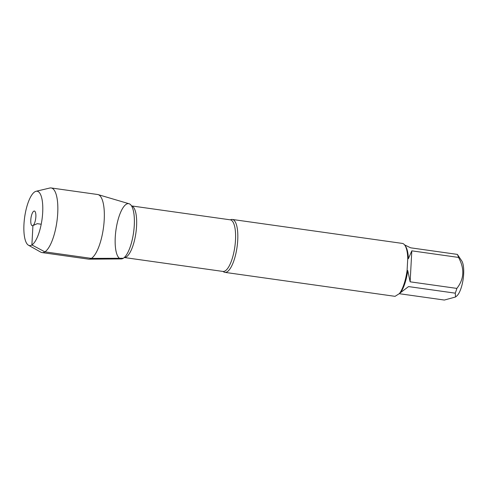 <?xml version="1.0" encoding="UTF-8"?>
<svg xmlns="http://www.w3.org/2000/svg" width="488" height="488" viewBox="0 0 488 488"><rect width="100%" height="100%" fill="white"/><g stroke="black" fill="none" stroke-linecap="round" stroke-linejoin="round"><path stroke-width="0.73" d="M230.452 219.82A26.712 8.522 98 0 1 232.343 219.46A26.712 8.522 98 0 1 237.467 243.616A26.712 8.522 98 0 1 227.213 271.761A26.712 8.522 98 0 1 224.889 272.365A26.712 8.522 98 0 1 223.169 271.499M224.889 272.365L394.841 296.308A26.712 8.522 -82 0 0 395.066 296.332L399.349 293.63A26.712 8.522 -82 0 0 407.102 270.34L407.761 258.201A26.712 8.522 -82 0 0 404.918 245.342A26.712 8.522 -82 0 0 402.295 243.402L232.343 219.46M455.554 296.997L456.738 295.996A18.873 6.021 98 0 0 463.173 278.953A18.873 6.021 98 0 0 461.697 260.805L457.366 254.394A25.644 8.18 98 0 1 458.531 257.42C464.735 268.717 464.18 279.044 456.853 288.402A25.644 8.18 98 0 1 455.267 293.166L455.554 296.997L444.342 300.047L399.257 293.697M404.595 244.903L410.646 247.812L457.366 254.394M458.531 257.42L411.811 250.838L408.389 258.695A25.644 8.18 -82 0 0 405.662 246.464L404.918 245.342M455.267 293.166L408.548 286.584L400.361 292.769A25.644 8.18 -82 0 0 407.748 270.59L410.134 281.82L456.853 288.402M408.389 258.695L407.761 258.201M400.361 292.769L399.349 293.63M407.102 270.34L407.748 270.59M36.051 191.29L49.825 188.02A32.635 10.407 98 0 1 51.136 187.953L97.637 194.505A32.635 10.407 98 0 1 98.118 194.608L129.064 203.752A27.889 8.894 98 0 1 133.938 229.537A27.889 8.894 98 0 1 123.299 258.274A27.889 8.894 -82 0 0 126.734 254.449A27.889 8.894 -82 0 0 133.059 209.566A27.889 8.894 -82 0 0 116.791 225.133A27.889 8.894 -82 0 0 123.299 258.274A27.889 8.894 98 0 1 121.292 258.927L89.023 259.171A32.635 10.407 98 0 1 88.529 259.134L42.035 252.583A32.635 10.407 98 0 1 40.791 252.156L28.45 245.208A27.438 8.753 -82 0 0 41.992 219.618A27.438 8.753 -82 0 0 36.051 191.29A27.438 8.753 -82 0 0 34.764 191.851A27.438 8.753 -82 0 0 24.412 219.075A27.438 8.753 -82 0 0 28.45 245.208M410.134 281.82L411.811 250.838M98.118 194.608A32.635 10.407 98 0 1 103.822 224.773A32.635 10.407 98 0 1 91.372 258.396A32.635 10.407 98 0 1 89.023 259.171M51.136 187.953A32.635 10.407 98 0 1 56.895 221.723A32.635 10.407 98 0 1 42.035 252.583M33.715 211.219A7.418 2.367 -82 0 0 30.805 219.752A7.418 2.367 -82 0 0 32.763 225.669A7.418 2.367 -82 0 0 32.934 225.578A7.418 2.367 -82 0 0 35.703 218.478A7.418 2.367 -82 0 0 34.794 211.255A7.418 2.367 -82 0 0 33.715 211.219M41.212 224.23L37.265 223.675L32.934 225.578L31.885 244.952L44.878 251.851L91.372 258.396L123.299 258.274M223.095 271.432L222.967 271.444A26.065 8.314 -82 0 0 225.236 270.852A26.065 8.314 -82 0 0 235.246 243.39A26.065 8.314 -82 0 0 230.238 219.82L230.36 219.862M131.54 205.924A26.065 8.314 98 0 1 136.28 229.811A26.065 8.314 98 0 1 126.307 256.914A26.065 8.314 98 0 1 124.269 257.53L222.967 271.444M126.746 254.431A27.84 8.882 -82 0 0 126.758 254.407A27.84 8.882 -82 0 0 133.072 209.608A27.84 8.882 -82 0 0 133.065 209.584L133.059 209.566M230.238 219.82L131.534 205.912"/></g></svg>
